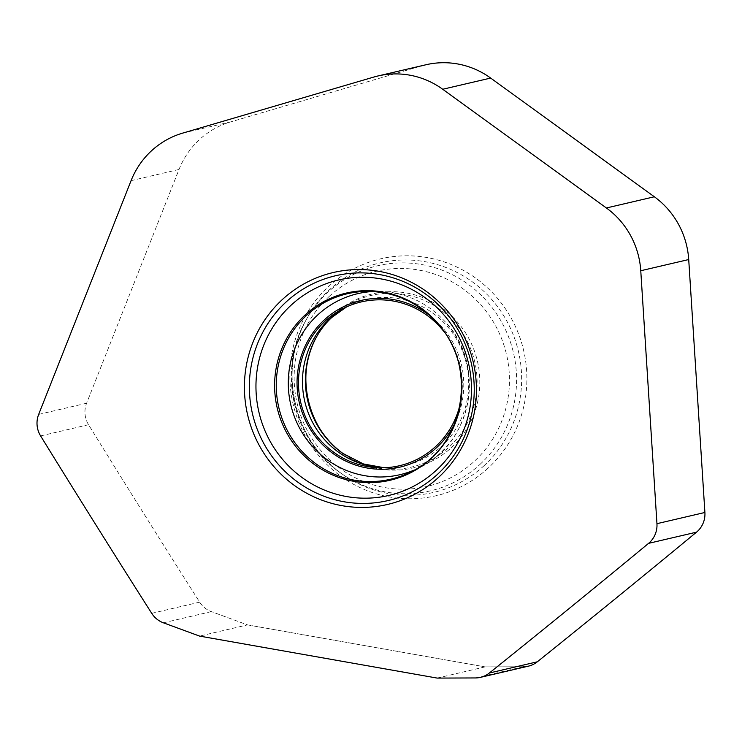 <?xml version="1.0" encoding="UTF-8"?>
<svg xmlns="http://www.w3.org/2000/svg" width="742" height="742" viewBox="0 0 742 742"><rect width="100%" height="100%" fill="white"/><g stroke="black" fill="none" stroke-linecap="round" stroke-linejoin="round"><path stroke-width="0.56" stroke-dasharray="3.71 2.78" d="M437.168 678.086L485.12 666.882L523.36 666.752A23.605 22.965 -103.1 0 0 528.369 666.168M247.513 624.894L485.12 666.882L247.513 624.894L211.368 611.612L247.513 624.894L199.561 636.089M425.927 64.767A82.631 80.377 -103.1 0 0 421.697 65.871L230.66 121.901A82.631 80.377 -103.1 0 0 179.026 169.464L86.619 403.212A23.605 22.965 -103.1 0 0 88.558 424.721A14754.8 14353.109 -103.1 0 0 199.672 602.142A23.605 22.965 -103.1 0 0 211.368 611.612A23.605 22.965 76.9 0 1 199.672 602.142A14754.8 14353.109 76.9 0 1 88.558 424.721A23.605 22.965 76.9 0 1 86.619 403.212L179.026 169.464A82.631 80.377 76.9 0 1 230.66 121.901L421.697 65.871L373.755 77.075M488.18 468.091A121.651 118.34 76.9 0 1 320.757 457.981A121.651 118.34 76.9 0 1 328.567 286.477A121.651 118.34 76.9 0 1 495.999 296.587A121.651 118.34 76.9 0 1 488.18 468.091M460.578 402.145A84.106 81.815 -103.1 0 0 444.17 331.878M475.409 677.947L523.36 666.752L485.12 666.882M230.66 121.901L182.718 133.106M131.074 180.668L179.026 169.464M86.619 403.212L38.667 414.416M40.606 435.916L88.558 424.721M151.72 613.337L199.672 602.142M163.416 622.816L211.368 611.612M484.146 465.605A117.839 114.63 76.9 0 1 342.238 474.101A117.839 114.63 76.9 0 1 306.205 319.774A117.839 114.63 76.9 0 1 329.541 289.686A117.839 114.63 76.9 0 1 491.714 299.471A117.839 114.63 76.9 0 1 484.146 465.605M480.102 464.307A115.594 112.441 -103.1 0 0 487.077 301.475A115.594 112.441 -103.1 0 0 328.14 292.033A115.594 112.441 -103.1 0 0 327.825 292.32A115.594 112.441 -103.1 0 0 305.24 321.546A115.594 112.441 -103.1 0 0 340.597 472.932A115.594 112.441 -103.1 0 0 479.796 464.594A115.594 112.441 -103.1 0 0 480.102 464.307M329.3 296.327A110.512 107.507 76.9 0 1 481.261 305.352A110.512 107.507 76.9 0 1 474.592 461.032A110.512 107.507 76.9 0 1 474.296 461.311A110.512 107.507 76.9 0 1 322.343 452.286A110.512 107.507 76.9 0 1 329.003 296.605A110.512 107.507 76.9 0 1 329.3 296.327M343.342 453.761L342.906 453.445A88.159 85.757 -103.1 0 0 449.068 447.092A88.159 85.757 -103.1 0 0 454.735 322.807A88.159 85.757 -103.1 0 0 333.408 315.48A88.159 85.757 -103.1 0 0 315.944 337.99L316.194 337.527A89.355 86.925 76.9 0 1 316.454 337.044A89.355 86.925 76.9 0 1 334.15 314.228A89.355 86.925 76.9 0 1 457.128 321.657A89.355 86.925 76.9 0 1 451.386 447.63A89.355 86.925 76.9 0 1 343.778 454.067A89.355 86.925 76.9 0 1 343.342 453.752M346.56 306.91A85.302 82.983 76.9 0 1 348.879 305.723A85.302 82.983 76.9 0 1 454.262 335.505A85.302 82.983 76.9 0 1 441.546 446.285A85.302 82.983 76.9 0 1 386.73 467.794A85.302 82.983 76.9 0 1 384.124 467.757M430.323 315.999A85.58 83.252 76.9 0 1 442.047 327.046A85.58 83.252 76.9 0 1 455.198 422.504M372.688 291.513A92.945 90.413 76.9 0 1 377.576 291.365A92.945 90.413 76.9 0 1 445.775 322.529A92.945 90.413 76.9 0 1 418.813 467.952A92.945 90.413 76.9 0 1 414.361 469.992M437.882 323.623A95.226 92.629 -103.1 0 0 437.604 323.308A95.226 92.629 -103.1 0 0 367.735 291.383L377.576 291.365C404.603 291.829 427.383 302.226 445.923 322.566C486.576 365.565 471.884 444.291 418.813 467.952L409.983 472.302A95.226 92.629 -103.1 0 0 437.882 323.623M342.238 474.101C294.175 441.601 277.499 370.202 306.205 319.774L305.24 321.546C277.054 371.232 293.322 440.869 340.597 472.932L342.238 474.101M381.536 467.803L384.217 467.748M344.223 308.013L346.644 306.873"/><path stroke-width="1.11" d="M437.168 678.086L199.561 636.089L163.416 622.816A23.605 22.965 76.9 0 1 151.72 613.337A14754.8 14353.109 76.9 0 1 40.606 435.916A23.605 22.965 76.9 0 1 38.667 414.416L131.074 180.668A82.631 80.377 76.9 0 1 182.718 133.106L373.755 77.075A82.631 80.377 76.9 0 1 377.975 75.962A82.631 80.377 76.9 0 1 442.724 89.263L606.399 207.973A82.631 80.377 76.9 0 1 640.763 270.737L656.948 523.676A23.605 22.965 76.9 0 1 648.573 543.357A14754.8 14353.109 76.9 0 1 489.368 673.003A23.605 22.965 76.9 0 1 480.417 677.363A23.605 22.965 76.9 0 1 475.409 677.947L437.168 678.086M274.651 467.488A119.1 115.854 -103.1 0 0 438.559 477.384A119.1 115.854 -103.1 0 0 446.202 309.479A119.1 115.854 -103.1 0 0 282.303 299.582A119.1 115.854 -103.1 0 0 274.651 467.488M480.417 677.363L528.369 666.168A23.605 22.965 -103.1 0 0 537.31 661.808A14754.8 14353.109 -103.1 0 0 696.515 532.162A23.605 22.965 -103.1 0 0 704.9 512.481L688.715 259.542A82.631 80.377 -103.1 0 0 654.351 196.778L490.675 78.068A82.631 80.377 -103.1 0 0 425.927 64.767L377.975 75.962M444.17 331.878A84.106 81.815 -103.1 0 0 344.223 308.013A84.106 81.815 -103.1 0 0 325.237 321.036A84.106 81.815 -103.1 0 0 304.201 413.721A84.106 81.815 -103.1 0 0 381.536 467.803A84.106 81.815 -103.1 0 0 435.573 446.591A84.106 81.815 -103.1 0 0 460.578 402.145M421.697 65.871A82.631 80.377 76.9 0 1 490.675 78.068L654.351 196.778A82.631 80.377 76.9 0 1 688.715 259.542L704.9 512.481A23.605 22.965 76.9 0 1 696.515 532.162A14754.8 14353.109 76.9 0 1 537.31 661.808A23.605 22.965 76.9 0 1 523.36 666.752M490.675 78.068L442.724 89.263M606.399 207.973L654.351 196.778M688.715 259.542L640.763 270.737M656.948 523.676L704.9 512.481M489.368 673.003L537.31 661.808M648.573 543.357L696.515 532.162M343.342 453.752A89.355 86.925 76.9 0 1 316.194 337.527M346.644 306.873L331.804 317.465C325.655 323.067 320.368 329.912 315.944 337.99A88.159 85.757 -103.1 0 0 342.906 453.445L363.385 463.935L384.217 467.748M384.124 467.757A85.302 82.983 76.9 0 1 307.828 411.689A85.302 82.983 76.9 0 1 329.624 318.93A85.302 82.983 76.9 0 1 346.56 306.91M455.198 422.504A85.58 83.252 76.9 0 1 318.772 440.581A85.58 83.252 76.9 0 1 318.67 325.608A85.58 83.252 76.9 0 1 430.323 315.999M414.361 469.992A92.945 90.413 76.9 0 1 311.89 445.84A92.945 90.413 76.9 0 1 294.806 348.527A92.945 90.413 76.9 0 1 372.688 291.513M300.436 449.643A95.226 92.629 -103.1 0 0 409.983 472.302C464.028 448.335 479.193 367.411 437.428 323.262C418.442 302.458 395.208 291.829 367.735 291.383A95.226 92.629 -103.1 0 0 283.991 347.395A95.226 92.629 -103.1 0 0 300.158 449.327A95.226 92.629 -103.1 0 0 300.436 449.643M299.007 450.422A96.126 93.501 -103.1 0 0 431.139 458.547A96.126 93.501 -103.1 0 0 437.752 323.215A96.126 93.501 -103.1 0 0 437.474 322.891A96.126 93.501 -103.1 0 0 305.342 314.766A96.126 93.501 -103.1 0 0 298.729 450.097A96.126 93.501 -103.1 0 0 299.007 450.422M443.085 313.987A110.623 107.609 76.9 0 1 443.391 314.33A110.623 107.609 76.9 0 1 436.454 470.131A110.623 107.609 76.9 0 1 284.353 461.441A110.623 107.609 76.9 0 1 284.047 461.097A110.623 107.609 76.9 0 1 290.985 305.296A110.623 107.609 76.9 0 1 443.085 313.987M444.94 311.594A115.427 112.283 76.9 0 1 437.697 474.157A115.427 112.283 76.9 0 1 278.983 465.095A115.427 112.283 76.9 0 1 278.667 464.733A115.427 112.283 76.9 0 1 285.902 302.161A115.427 112.283 76.9 0 1 444.616 311.223A115.427 112.283 76.9 0 1 444.94 311.594M343.778 454.067C307.698 430.054 294.732 374.562 316.454 337.044"/></g></svg>
